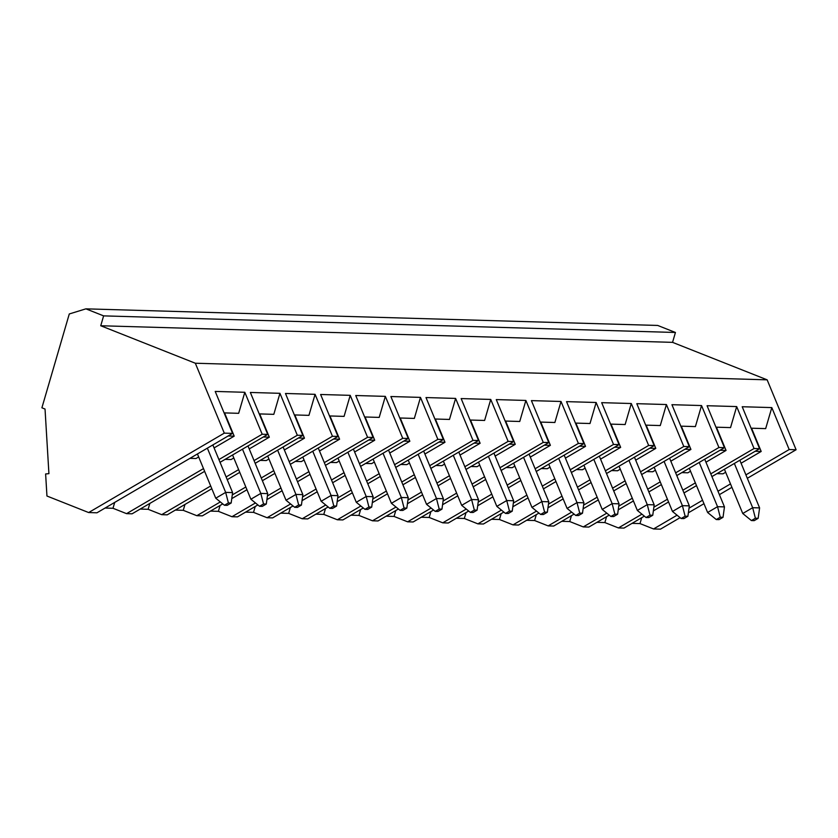 <?xml version="1.0" encoding="UTF-8"?>
<svg xmlns="http://www.w3.org/2000/svg" width="838" height="838" viewBox="0 0 838 838"><rect width="100%" height="100%" fill="white"/><g stroke="black" fill="none" stroke-linecap="round" stroke-linejoin="round"><path stroke-width="1.26" d="M724.43 469.27L742.751 513.505L751.424 520.566L754.19 520.649L758.16 518.324L759.595 507.901L752.671 507.702L734.35 463.456M739.849 460.24L759.595 507.901M742.751 513.505L752.671 507.702L755.394 518.24L751.424 520.566M758.16 518.324L755.394 518.24M689.297 468.243L707.618 512.489L716.291 519.55L719.056 519.623L723.026 517.308L724.461 506.885L717.538 506.686L699.217 462.44M704.716 459.214L724.461 506.885M707.618 512.489L717.538 506.686L720.261 517.224L716.291 519.55M723.026 517.308L720.261 517.224M654.164 467.227L672.485 511.473L681.158 518.523L683.923 518.607L687.893 516.281L689.328 505.859L682.404 505.66L664.084 461.413M669.583 458.197L689.328 505.859M672.485 511.473L682.404 505.66L685.128 516.208L681.158 518.523M687.893 516.281L685.128 516.208M619.031 466.2L637.351 510.447L646.025 517.507L648.79 517.591L652.76 515.265L654.195 504.843L647.271 504.644L628.95 460.397M634.45 457.181L654.195 504.843M637.351 510.447L647.271 504.644L649.995 515.181L646.025 517.507M652.76 515.265L649.995 515.181M583.897 465.184L602.218 509.431L610.892 516.491L613.657 516.564L617.627 514.239L619.062 503.827L612.138 503.617L593.817 459.381M599.317 456.155L619.062 503.827M602.218 509.431L612.138 503.617L614.862 514.165L610.892 516.491M617.627 514.239L614.862 514.165M548.764 464.168L567.085 508.415L575.758 515.464L578.524 515.548L582.494 513.223L583.929 502.8L577.005 502.601L558.684 458.355M564.184 455.139L583.929 502.8M567.085 508.415L577.005 502.601L579.728 513.139L575.758 515.464M582.494 513.223L579.728 513.139M513.631 463.142L531.952 507.388L540.625 514.448L543.391 514.522L547.361 512.207L548.796 501.784L541.872 501.585L523.551 457.339M529.05 454.112L548.796 501.784M531.952 507.388L541.872 501.585L544.595 512.123L540.625 514.448M547.361 512.207L544.595 512.123M478.498 462.126L496.819 506.372L505.492 513.422L508.257 513.505L512.228 511.18L513.663 500.757L506.739 500.558L488.418 456.312M493.917 453.096L513.663 500.757M496.819 506.372L506.739 500.558L509.462 511.107L505.492 513.422M512.228 511.18L509.462 511.107M443.365 461.099L461.686 505.345L470.359 512.406L473.124 512.489L477.094 510.164L478.529 499.741L471.605 499.542L453.285 455.296M458.784 452.08L478.529 499.741M461.686 505.345L471.605 499.542L474.329 510.08L470.359 512.406M477.094 510.164L474.329 510.08M408.232 460.083L426.552 504.329L435.226 511.39L437.991 511.463L441.961 509.137L443.396 498.725L436.472 498.516L418.152 454.28M423.651 451.054L443.396 498.725M426.552 504.329L436.472 498.516L439.196 509.064L435.226 511.39M441.961 509.137L439.196 509.064M373.099 459.067L391.419 503.313L400.093 510.363L402.858 510.447L406.828 508.121L408.263 497.699L401.339 497.5L383.018 453.253M388.518 450.037L408.263 497.699M391.419 503.313L401.339 497.5L404.063 508.038L400.093 510.363M406.828 508.121L404.063 508.038M337.965 458.04L356.286 502.287L364.959 509.347L367.725 509.42L371.695 507.105L373.13 496.683L366.206 496.484L347.885 452.237M353.385 449.011L373.13 496.683M356.286 502.287L366.206 496.484L368.93 507.021L364.959 509.347M371.695 507.105L368.93 507.021M302.832 457.024L321.153 501.271L329.826 508.32L332.592 508.404L336.562 506.079L337.997 495.656L331.073 495.457L312.752 451.211M318.251 447.995L337.997 495.656M321.153 501.271L331.073 495.457L333.796 506.005L329.826 508.32M336.562 506.079L333.796 506.005M267.699 455.998L286.02 500.244L294.693 507.304L297.459 507.388L301.429 505.063L302.864 494.64L295.94 494.441L277.619 450.195M283.118 446.979L302.864 494.64M286.02 500.244L295.94 494.441L298.663 504.979L294.693 507.304M301.429 505.063L298.663 504.979M232.566 454.982L250.887 499.228L259.56 506.288L262.325 506.362L266.295 504.036L267.731 493.624L260.807 493.414L242.486 449.178M247.985 445.952L267.731 493.624M250.887 499.228L260.807 493.414L263.53 503.963L259.56 506.288M266.295 504.036L263.53 503.963M197.433 453.966L215.754 498.212L224.427 505.262L227.192 505.345L231.162 503.02L232.597 492.597L225.673 492.398L207.353 448.152M212.852 444.936L232.597 492.597M215.754 498.212L225.673 492.398L228.397 502.936L224.427 505.262M231.162 503.02L228.397 502.936M85.895 308.845L69.282 313.967L41.9 407.802L45.032 409.038L48.918 473.648L45.619 473.962L46.949 496.023L88.65 512.552L96.957 512.793L232.587 433.382L224.291 433.141L195.327 363.231L100.738 325.752L103.619 315.874L85.895 308.845L657.704 325.448L675.438 332.476L672.558 342.354L767.147 379.834L796.1 449.744L747.328 478.299M294.368 414.936L308.939 415.355L315.078 394.331L285.475 393.472L302.853 435.414L255.181 463.33M239.762 472.36L227.245 479.692M211.825 488.711L167.223 514.836L161.692 514.668L148.127 509.295L149.845 503.408M284.354 449.964L304.456 438.19L294.829 414.946M260.22 460.376L266.264 460.554L268.935 458.994M220.331 501.931L196.825 515.695L183.26 510.321L184.978 504.434M315.078 394.331L332.456 436.273L289.183 461.612M273.764 470.642L261.247 477.974M245.827 487.004L232.273 494.933M298.412 438.012L304.456 438.19M196.825 515.695L202.356 515.852L222.761 503.9M332.456 436.273L337.986 436.441L290.315 464.346M274.895 473.376L262.378 480.708M246.959 489.738L231.759 498.631M175.32 510.091L183.26 510.321M364.635 416.978L379.205 417.397L385.344 396.374L355.741 395.515L373.12 437.457L325.448 465.373M310.029 474.402L297.511 481.724M282.092 490.754L266.903 499.647M257.894 504.926L237.489 516.868L231.958 516.711L218.393 511.337L220.111 505.45M354.621 452.007L374.722 440.233L365.096 416.989M330.486 462.419L336.53 462.597L339.201 461.036M290.597 503.963L267.092 517.727L253.526 512.364L255.244 506.477M385.344 396.374L402.722 438.316L359.45 463.655M344.03 472.684L331.513 480.006M316.094 489.036L302.539 496.976M368.678 440.055L374.722 440.233M267.092 517.727L272.622 517.894L293.028 505.943M402.722 438.316L408.253 438.484L360.581 466.389M345.162 475.418L332.644 482.751M317.225 491.78L302.036 500.674M245.586 512.133L253.526 512.364M232.587 433.382L215.209 391.43L244.811 392.289L238.673 413.312L224.102 412.893M244.811 392.289L262.189 434.241L218.917 459.57M203.498 468.599L126.559 513.652L132.09 513.809L204.629 471.344M262.189 434.241L267.72 434.398L220.048 462.314M189.954 458.344L195.998 458.512L198.669 456.951M214.088 447.921L234.19 436.148L224.563 412.904M228.146 435.98L234.19 436.148M259.235 413.909L273.806 414.339L279.944 393.315L297.322 435.257L254.05 460.596M238.631 469.626L226.113 476.948M210.694 485.977L161.692 514.668M297.322 435.257L302.853 435.414M88.65 512.552L224.291 433.141M105.054 508.048L112.994 508.278L114.712 502.391M126.559 513.652L112.994 508.278M249.221 448.938L269.323 437.174L259.696 413.93M225.087 459.36L231.131 459.538L233.802 457.967M279.944 393.315L250.342 392.456L267.72 434.398M140.187 509.064L148.127 509.295M329.502 415.952L344.072 416.381L350.211 395.347L367.589 437.3L324.316 462.639M319.488 450.98L339.589 439.217L329.963 415.962M295.353 461.403L301.397 461.581L304.068 460.01M308.897 471.668L296.38 478.99M280.96 488.02L267.406 495.949M255.464 502.947L231.958 516.711M350.211 395.347L320.608 394.489L337.986 436.441M210.453 511.107L218.393 511.337M399.768 417.994L414.339 418.413L420.477 397.39L437.855 439.342L394.583 464.671M389.754 453.023L409.855 441.249L400.229 418.005M365.619 463.445L371.663 463.613L374.335 462.052M325.731 504.989L302.225 518.753L288.66 513.38L290.377 507.493M379.164 473.7L366.646 481.033M351.227 490.062L337.672 497.992M420.477 397.39L390.875 396.531L408.253 438.484M280.72 513.149L288.66 513.38M434.901 419.01L449.472 419.44L455.61 398.417L472.988 440.359L429.716 465.698M424.887 454.039L444.988 442.275L435.362 419.031M400.753 464.462L406.797 464.64L409.468 463.068M360.864 506.005L337.358 519.769L323.793 514.396L325.511 508.509M414.297 474.727L401.779 482.049M386.36 491.078L372.805 499.019M455.61 398.417L426.008 397.558L443.386 439.5L395.714 467.415M380.295 476.445L367.777 483.767M352.358 492.796L337.169 501.69M328.161 506.969L307.756 518.911L302.225 518.753M315.853 514.165L323.793 514.396M470.034 420.037L484.605 420.456L490.743 399.433L508.121 441.375L464.849 466.714M460.02 455.065L480.122 443.292L470.495 420.048M435.886 465.478L441.93 465.656L444.601 464.095M395.997 507.032L372.491 520.796L358.926 515.422L360.644 509.535M449.43 475.743L436.912 483.076M421.493 492.105L407.938 500.035M490.743 399.433L461.141 398.574L478.519 440.516L430.847 468.432M415.428 477.461L402.91 484.783M387.491 493.812L372.302 502.716M363.294 507.985L342.889 519.927L337.358 519.769M350.986 515.192L358.926 515.422M505.167 421.053L519.738 421.483L525.876 400.449L543.254 442.401L499.982 467.74M495.153 456.082L515.255 444.318L505.628 421.064M471.019 466.504L477.063 466.672L479.734 465.111M431.13 508.048L407.624 521.812L394.059 516.438L395.777 510.552M484.563 476.759L472.045 484.092M456.626 493.121L443.072 501.051M525.876 400.449L496.274 399.59L513.652 441.542L465.98 469.448M450.561 478.477L438.044 485.81M422.624 494.839L407.436 503.732M398.427 509.001L378.022 520.953L372.491 520.796M386.119 516.208L394.059 516.438M540.301 422.08L554.871 422.499L561.01 401.475L578.388 443.417L535.115 468.756M530.286 457.108L550.388 445.334L540.761 422.09M506.152 467.52L512.196 467.698L514.867 466.138M466.263 509.064L442.757 522.828L429.192 517.465L430.91 511.568M519.696 477.786L507.179 485.108M491.759 494.137L478.205 502.077M561.01 401.475L531.407 400.616L548.785 442.558L501.114 470.474M485.694 479.504L473.177 486.826M457.758 495.855L442.569 504.748M433.56 510.028L413.155 521.969L407.624 521.812M421.252 517.235L429.192 517.465M575.434 423.096L590.004 423.515L596.143 402.491L613.521 444.444L570.249 469.772M565.42 458.124L585.521 446.35L575.895 423.106M541.285 468.547L547.329 468.714L550 467.154M501.396 510.091L477.89 523.855L464.325 518.481L466.043 512.594M554.829 478.802L542.312 486.134M526.893 495.164L513.338 503.093M596.143 402.491L566.54 401.632L583.918 443.585L536.247 471.49M520.827 480.52L508.31 487.852M492.891 496.882L477.702 505.775M468.693 511.044L448.288 522.996L442.757 522.828M456.385 518.251L464.325 518.481M610.567 424.112L625.138 424.541L631.276 403.518L648.654 445.46L605.382 470.799M600.553 459.14L620.654 447.377L611.028 424.133M576.418 469.563L582.462 469.741L585.134 468.17M536.53 511.107L513.024 524.871L499.458 519.497L501.176 513.61M589.962 479.828L577.445 487.15M562.026 496.18L548.471 504.12M631.276 403.518L601.674 402.659L619.052 444.601L571.38 472.517M555.961 481.546L543.443 488.868M528.024 497.898L512.835 506.791M503.827 512.07L483.421 524.012L477.89 523.855M491.518 519.267L499.458 519.497M645.7 425.138L660.271 425.557L666.409 404.534L683.787 446.476L640.515 471.815M635.686 460.167L655.787 448.393L646.161 425.149M611.551 470.579L617.596 470.757L620.267 469.196M571.663 512.133L548.157 525.897L534.592 520.524L536.31 514.637M625.096 480.844L612.578 488.177M597.159 497.206L583.604 505.136M666.409 404.534L636.807 403.675L654.185 445.617L606.513 473.533M591.094 482.562L578.576 489.884M563.157 498.914L547.968 507.818M538.96 513.086L518.554 525.028L513.024 524.871M526.652 520.293L534.592 520.524M680.833 426.154L695.404 426.584L701.542 405.55L718.92 447.502L675.648 472.841M670.819 461.183L690.921 449.419L681.294 426.165M646.685 471.605L652.729 471.773L655.4 470.212M606.796 513.149L583.29 526.913L569.725 521.54L571.443 515.653M660.229 481.86L647.711 489.193M632.292 498.222L618.737 506.152M701.542 405.55L671.94 404.691L689.318 446.644L641.646 474.549M626.227 483.578L613.709 490.911M598.29 499.94L583.101 508.834M574.093 514.103L553.688 526.055L548.157 525.897M561.785 521.309L569.725 521.54M715.966 427.181L730.537 427.6L736.675 406.577L754.053 448.519L710.781 473.858M705.952 462.209L726.054 450.435L716.427 427.191M681.818 472.622L687.862 472.8L690.533 471.239M641.929 514.165L618.423 527.93L604.858 522.566L606.576 516.669M695.362 482.887L682.844 490.209M667.425 499.239L653.87 507.179M736.675 406.577L707.073 405.718L724.451 447.66L676.779 475.575M661.36 484.605L648.842 491.927M633.423 500.956L618.235 509.85M609.226 515.129L588.821 527.071L583.29 526.913M596.918 522.336L604.858 522.566M751.099 428.197L765.67 428.616L771.808 407.593L789.187 449.545L745.914 474.874M741.085 463.225L761.187 451.452L751.56 428.208M716.951 473.648L722.995 473.816L725.666 472.255M677.062 515.192L653.556 528.956L639.991 523.582L641.709 517.695M730.495 483.903L717.977 491.236M702.558 500.265L689.004 508.195M771.808 407.593L742.206 406.734L759.584 448.686L711.912 476.592M696.493 485.621L683.976 492.954M668.556 501.983L653.368 510.876M644.359 516.145L623.954 528.097L618.423 527.93M632.051 523.352L639.991 523.582M653.556 528.956L660.47 529.155L680.1 517.664M688.365 512.814L703.972 503.68M719.392 494.65L731.909 487.328M103.619 315.874L675.438 332.476M100.738 325.752L672.558 342.354M195.327 363.231L767.147 379.834M367.589 437.3L373.12 437.457M437.855 439.342L443.386 439.5M472.988 440.359L478.519 440.516M508.121 441.375L513.652 441.542M543.254 442.401L548.785 442.558M578.388 443.417L583.918 443.585M613.521 444.444L619.052 444.601M648.654 445.46L654.185 445.617M683.787 446.476L689.318 446.644M718.92 447.502L724.451 447.66M754.053 448.519L759.584 448.686M789.187 449.545L796.1 449.744M755.143 451.284L761.187 451.452M720.01 450.257L726.054 450.435M684.876 449.241L690.921 449.419M649.743 448.215L655.787 448.393M614.61 447.199L620.654 447.377M579.477 446.183L585.521 446.35M544.344 445.156L550.388 445.334M509.211 444.14L515.255 444.318M474.078 443.113L480.122 443.292M438.944 442.097L444.988 442.275M403.811 441.081L409.855 441.249M333.545 439.039L339.589 439.217M263.279 436.996L269.323 437.174"/></g></svg>
